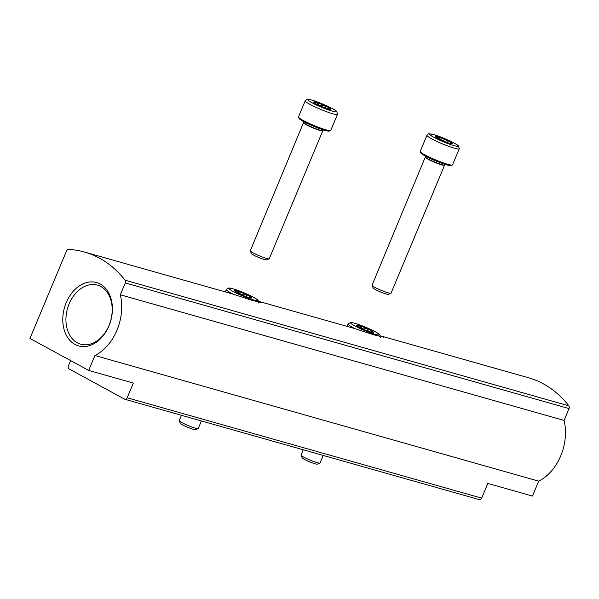 <?xml version="1.0" encoding="UTF-8"?>
<svg xmlns="http://www.w3.org/2000/svg" width="599" height="599" viewBox="0 0 599 599"><rect width="100%" height="100%" fill="white"/><g stroke="black" fill="none" stroke-linecap="round" stroke-linejoin="round"><path stroke-width="0.9" d="M94.919 355.507A45.277 33.057 -74.2 0 0 120.324 294.783L125.281 282.938A2.471 1.804 -74.2 0 0 125.086 280.197A135.823 99.172 -74.2 0 0 84.481 252.037A135.823 99.172 -74.2 0 0 68.533 249.386A2.471 1.804 -74.2 0 0 66.549 250.936L29.95 338.428L88.682 370.422L94.919 355.507L538.696 481.147A45.277 33.057 -74.2 0 0 564.093 420.423L569.05 408.578A2.471 1.804 -74.2 0 0 568.863 405.837A135.823 99.172 -74.2 0 0 528.251 377.677L380.425 335.829M70.615 360.583L68.443 365.779A2.471 1.804 -74.2 0 0 69.095 368.917L124.622 399.174A2.471 1.804 -74.2 0 0 124.899 399.286A2.471 1.804 -74.2 0 0 127.175 397.781L133.33 383.068L88.682 370.422M538.696 481.147L532.451 496.062L487.803 483.423L481.648 498.136A2.471 1.804 105.8 0 1 479.372 499.641L124.899 399.286M100.228 284.046A32.93 24.042 -74.2 0 0 62.79 319.252A32.93 24.042 -74.2 0 0 99.786 339.408A32.93 24.042 -74.2 0 0 100.228 284.046M354.061 328.372L373.619 334.766L383.772 337.207L380.425 335.837M84.481 252.037L232.3 293.892L251.857 300.294L262.01 302.727L258.656 301.364M120.324 294.783L564.093 420.423M100.842 286.509A30.699 22.418 -74.2 0 0 97.427 285.117A30.699 22.418 -74.2 0 0 67.5 308.545A30.699 22.418 -74.2 0 0 80.7 344.185A30.699 22.418 -74.2 0 0 109.879 323.153A30.699 22.418 -74.2 0 0 100.842 286.509M249.221 297.606A9.262 1.033 -157.3 0 1 240.948 294.476A9.262 1.033 -157.3 0 1 234.943 291.204A9.262 1.033 -157.3 0 1 234.756 291.017A9.262 1.033 -157.3 0 1 237.211 291.062A9.262 1.033 -157.3 0 1 245.485 294.191A9.262 1.033 -157.3 0 1 251.49 297.463A9.262 1.033 -157.3 0 1 251.52 298.025A9.262 1.033 -157.3 0 1 249.221 297.606M251.52 297.583L249.528 297.246L249.364 297.643M237.211 291.062L236.68 291.878L237.211 291.062L239.046 292.544C240.364 294.289 241.771 294.82 243.261 294.139L245.485 294.191L246.474 295.577L246.062 296.557M201.406 420.947L198.239 428.517A10.288 1.146 -157.3 0 1 198.127 428.614L195.514 429.67A8.274 0.921 -157.3 0 1 190.302 428.315A8.274 0.921 -157.3 0 1 182.53 424.863A8.274 0.921 -157.3 0 1 180.351 423.321L179.266 420.723A10.288 1.146 -157.3 0 1 179.251 420.58L181.46 415.294M198.127 428.614A10.288 1.146 -157.3 0 1 191.643 426.93A10.288 1.146 -157.3 0 1 181.984 422.632A10.288 1.146 -157.3 0 1 179.266 420.723M370.991 332.078A9.262 1.033 -157.3 0 1 362.709 328.948A9.262 1.033 -157.3 0 1 356.704 325.676A9.262 1.033 -157.3 0 1 356.525 325.489A9.262 1.033 -157.3 0 1 358.973 325.534A9.262 1.033 -157.3 0 1 367.254 328.664A9.262 1.033 -157.3 0 1 373.259 331.936A9.262 1.033 -157.3 0 1 373.282 332.497A9.262 1.033 -157.3 0 1 370.991 332.078M373.289 332.063L371.298 331.719L371.125 332.116M358.973 325.534L358.442 326.35L358.973 325.534L360.815 327.017C362.133 328.761 363.533 329.293 365.031 328.611L367.254 328.664L368.235 330.049L367.823 331.037M323.175 455.42L320.001 462.997A10.288 1.146 -157.3 0 1 319.896 463.087L317.275 464.143A8.274 0.921 -157.3 0 1 312.064 462.787A8.274 0.921 -157.3 0 1 304.299 459.336A8.274 0.921 -157.3 0 1 302.113 457.801L301.027 455.195A10.288 1.146 -157.3 0 1 301.02 455.053L303.229 449.774M319.896 463.087A10.288 1.146 -157.3 0 1 313.404 461.402A10.288 1.146 -157.3 0 1 303.745 457.104A10.288 1.146 -157.3 0 1 301.027 455.195M330.566 130.56L329.315 131.061A16.525 1.842 -157.3 0 1 313.532 126.232A16.525 1.842 -157.3 0 1 299.013 118.385L298.497 117.142A17.491 1.954 -157.3 0 1 298.482 116.895L305.213 100.804A17.491 1.954 -157.3 0 0 320.592 109.355A17.491 1.954 -157.3 0 0 337.484 114.304L330.753 130.395A17.491 1.954 -157.3 0 1 330.566 130.56A17.491 1.954 -157.3 0 1 313.861 125.446A17.491 1.954 -157.3 0 1 298.497 117.142M328.147 108.936A9.262 1.033 -157.3 0 1 319.866 105.806A9.262 1.033 -157.3 0 1 313.861 102.534A9.262 1.033 -157.3 0 1 313.681 102.347A9.262 1.033 -157.3 0 1 316.13 102.392A9.262 1.033 -157.3 0 1 324.403 105.521A9.262 1.033 -157.3 0 1 330.416 108.793A9.262 1.033 -157.3 0 1 330.438 109.355A9.262 1.033 -157.3 0 1 328.147 108.936M330.446 108.921L328.447 108.576L328.282 108.981M316.13 102.392L315.598 103.208L316.13 102.392L317.972 103.882C319.289 105.626 320.69 106.15 322.18 105.469L324.403 105.521L325.392 106.907L324.98 107.895M303.805 122.825A10.288 1.146 -157.3 0 0 306.531 124.884A10.288 1.146 -157.3 0 0 316.699 129.362A10.288 1.146 -157.3 0 0 322.794 130.769L269.265 258.723A10.288 1.146 -157.3 0 1 269.153 258.813L266.54 259.869A8.274 0.921 -157.3 0 1 261.329 258.513A8.274 0.921 -157.3 0 1 253.564 255.062A8.274 0.921 -157.3 0 1 251.378 253.527L250.292 250.921A10.288 1.146 -157.3 0 1 250.285 250.779L303.888 121.732M269.153 258.813A10.288 1.146 -157.3 0 1 262.669 257.128A10.288 1.146 -157.3 0 1 253.01 252.83A10.288 1.146 -157.3 0 1 250.292 250.921M452.335 165.032L451.077 165.534A16.525 1.842 -157.3 0 1 435.301 160.712A16.525 1.842 -157.3 0 1 420.783 152.857L420.258 151.614A17.491 1.954 -157.3 0 1 420.243 151.367L426.975 135.277A17.491 1.954 -157.3 0 0 442.361 143.827A17.491 1.954 -157.3 0 0 459.253 148.777L452.522 164.867A17.491 1.954 -157.3 0 1 452.335 165.032A17.491 1.954 -157.3 0 1 435.63 159.918A17.491 1.954 -157.3 0 1 420.258 151.614M449.909 143.416A9.262 1.033 -157.3 0 1 441.635 140.286A9.262 1.033 -157.3 0 1 435.63 137.014A9.262 1.033 -157.3 0 1 435.443 136.819A9.262 1.033 -157.3 0 1 437.899 136.864A9.262 1.033 -157.3 0 1 446.173 139.994A9.262 1.033 -157.3 0 1 452.178 143.266A9.262 1.033 -157.3 0 1 452.208 143.827A9.262 1.033 -157.3 0 1 449.909 143.416M452.215 143.393L450.216 143.049L450.051 143.453M437.899 136.864L437.367 137.68L437.899 136.864L439.733 138.354C441.051 140.099 442.459 140.63 443.949 139.949L446.173 139.994L447.161 141.386L446.749 142.367M425.575 157.297A10.288 1.146 -157.3 0 0 428.3 159.356A10.288 1.146 -157.3 0 0 438.468 163.834A10.288 1.146 -157.3 0 0 444.555 165.242L391.035 293.196A10.288 1.146 -157.3 0 1 390.922 293.285L388.309 294.341A8.274 0.921 -157.3 0 1 383.098 292.986A8.274 0.921 -157.3 0 1 375.326 289.534A8.274 0.921 -157.3 0 1 373.147 287.999L372.061 285.394A10.288 1.146 -157.3 0 1 372.046 285.251L425.657 156.204M390.922 293.285A10.288 1.146 -157.3 0 1 384.438 291.601A10.288 1.146 -157.3 0 1 374.779 287.31A10.288 1.146 -157.3 0 1 372.061 285.394M127.175 397.781L481.648 498.136M125.086 280.197L568.863 405.837M125.281 282.938L569.05 408.578M233.243 294.176A17.491 1.954 -157.3 0 1 230.929 292.963A17.491 1.954 -157.3 0 1 226.287 289.467L225.269 291.9M233.071 291.458A15.432 1.722 -157.3 0 1 239.622 291.047A15.432 1.722 -157.3 0 1 256.956 300.496A15.432 1.722 -157.3 0 1 233.071 291.458M238.687 293.413L239.046 292.544M242.782 295.277L243.261 294.139M355.005 328.649A17.491 1.954 -157.3 0 1 352.691 327.436A17.491 1.954 -157.3 0 1 348.056 323.947L347.038 326.373M354.833 325.931A15.432 1.722 -157.3 0 1 361.384 325.519A15.432 1.722 -157.3 0 1 378.725 334.968A15.432 1.722 -157.3 0 1 354.833 325.931M360.448 327.885L360.815 327.017M364.551 329.75L365.031 328.611M312.124 100.213A15.432 1.722 -157.3 0 1 335.927 110.882A15.432 1.722 -157.3 0 1 318.354 105.903A15.432 1.722 -157.3 0 1 312.124 100.213M317.605 104.75L317.972 103.882M321.708 106.607L322.18 105.469M322.794 130.769L322.921 130.567A10.34 1.153 -157.3 0 1 316.639 129.04A10.34 1.153 -157.3 0 1 306.606 124.607A10.34 1.153 -157.3 0 1 303.858 122.585M433.893 134.685A15.432 1.722 -157.3 0 1 457.696 145.355A15.432 1.722 -157.3 0 1 440.123 140.376A15.432 1.722 -157.3 0 1 433.893 134.685M439.374 139.223L439.733 138.354M443.477 141.079L443.949 139.949M444.555 165.242L444.69 165.039A10.34 1.153 -157.3 0 1 438.408 163.512A10.34 1.153 -157.3 0 1 428.375 159.079A10.34 1.153 -157.3 0 1 425.627 157.065M258.663 301.349L354.069 328.364M226.287 289.467L228.766 287.999C229.222 287.947 230.959 287.864 239.533 291.002C253.781 296.655 257.57 299.5 258.154 300.503L258.566 302.967M348.056 323.947L350.535 322.472C350.992 322.419 352.729 322.344 361.302 325.474C375.551 331.127 379.332 333.972 379.923 334.976L380.328 337.447M337.484 114.304L336.795 111.504C336.511 111.144 335.343 109.849 327.099 105.948L311.899 100.115C303.73 98.655 307.923 99.269 305.213 100.804M322.921 130.567L323.512 129.938M459.253 148.777L458.557 145.976C458.272 145.617 457.112 144.322 448.861 140.421L433.661 134.595C425.492 133.128 429.693 133.742 426.975 135.277M444.69 165.039L445.282 164.411"/></g></svg>
